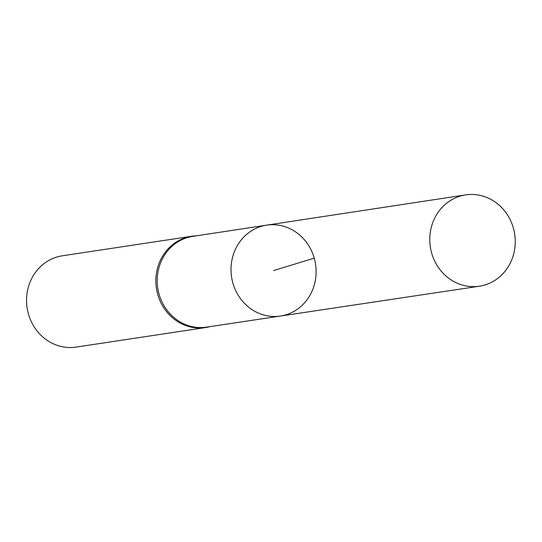 <?xml version="1.0" encoding="UTF-8"?>
<svg xmlns="http://www.w3.org/2000/svg" width="542" height="542" viewBox="0 0 542 542"><rect width="100%" height="100%" fill="white"/><g stroke="black" fill="none" stroke-linecap="round" stroke-linejoin="round"><path stroke-width="0.81" d="M266.657 225.147A45.975 42.472 -98.6 0 0 232.884 283.046A45.975 42.472 -98.6 0 0 280.383 316.061L206.502 327.144A45.901 42.405 -98.6 0 1 157.756 288.08A45.901 42.405 -98.6 0 1 192.796 236.373L266.657 225.147A45.975 42.472 81.4 0 0 231.563 276.935A45.975 42.472 81.4 0 0 280.383 316.061A45.975 42.472 81.4 0 0 314.231 258.141A45.975 42.472 81.4 0 0 266.657 225.147L465.585 194.903A46.172 42.655 81.4 0 0 431.662 253.06A46.172 42.655 81.4 0 0 479.372 286.21A46.172 42.655 81.4 0 0 513.369 228.047A46.172 42.655 81.4 0 0 465.585 194.903M196.258 235.845A46.172 42.655 81.4 0 0 191.692 236.265A46.172 42.655 81.4 0 0 156.408 288.283A46.172 42.655 81.4 0 0 205.479 327.571A46.172 42.655 81.4 0 0 209.971 326.623M191.692 236.265L62.384 255.79A46.172 42.655 81.4 0 0 27.1 307.815A46.172 42.655 81.4 0 0 76.171 347.097L205.479 327.571M314.231 258.141L273.554 270.594M280.383 316.061L479.372 286.21"/></g></svg>
